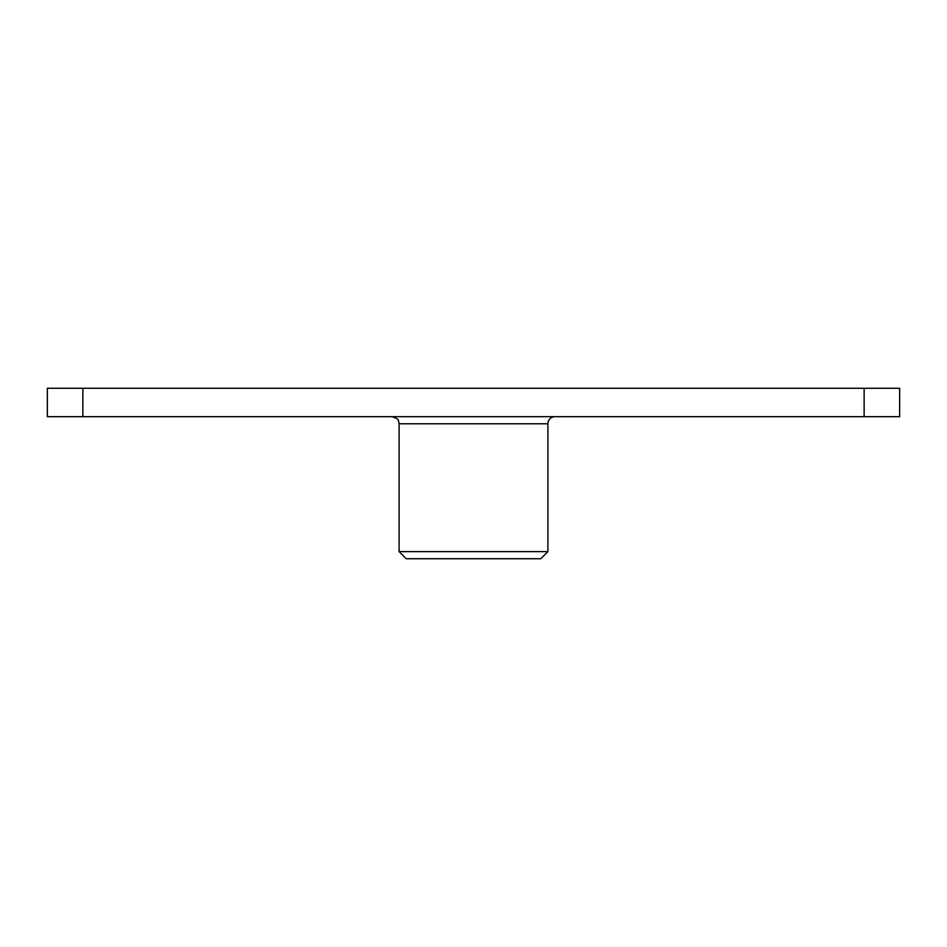 <?xml version="1.0" encoding="UTF-8"?>
<svg xmlns="http://www.w3.org/2000/svg" width="947" height="947" viewBox="0 0 947 947"><rect width="100%" height="100%" fill="white"/><g stroke="black" fill="none" stroke-linecap="round" stroke-linejoin="round"><path stroke-width="1.42" d="M391.999 416.68C396.71 418.278 398.841 419.604 398.379 420.657L399.101 423.783L547.899 423.783A7.103 7.103 0 0 1 555.001 416.68M547.899 423.783L547.899 551.628L399.101 551.628L399.101 423.783M864.138 416.68L899.65 416.68L899.65 388.27L864.138 388.27L864.138 416.68L82.863 416.68L82.863 388.27L47.35 388.27L47.35 416.68L82.863 416.68M399.101 551.628L406.204 558.73L540.796 558.73L547.899 551.628M82.863 388.27L864.138 388.27"/></g></svg>
